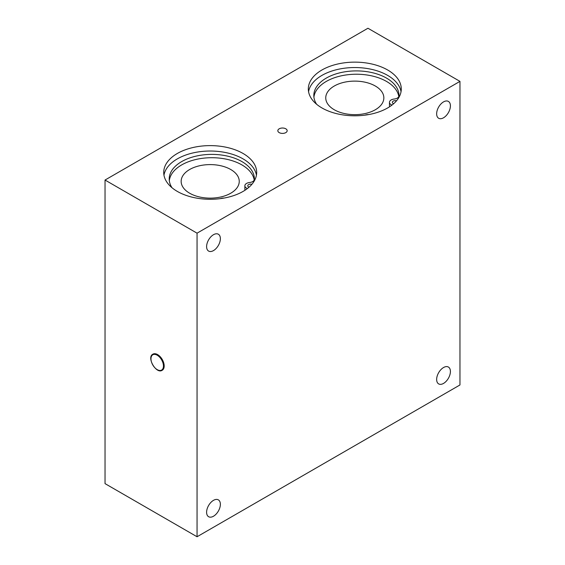 <?xml version="1.0" encoding="UTF-8"?>
<svg xmlns="http://www.w3.org/2000/svg" width="565" height="565" viewBox="0 0 565 565"><rect width="100%" height="100%" fill="white"/><g stroke="black" fill="none" stroke-linecap="round" stroke-linejoin="round"><path stroke-width="0.85" d="M152.931 354.163A9.294 5.367 60 0 1 152.967 354.142A9.294 5.367 60 0 1 162.268 359.51A9.294 5.367 60 0 1 162.268 370.237A9.294 5.367 60 0 1 162.226 370.266M285.805 132.613A4.668 2.698 180 0 1 278.234 131.807A4.668 2.698 180 0 1 282.5 128.015A4.668 2.698 180 0 1 286.766 131.807A4.668 2.698 180 0 1 285.805 132.613M163.963 175.157A46.478 26.83 180 0 1 210.201 151.025A46.478 26.83 180 0 1 256.439 175.157M308.561 91.671A46.478 26.83 180 0 1 354.799 67.539A46.478 26.83 180 0 1 401.037 91.671M450.411 105.867A9.732 5.622 -60 0 1 446.166 115.656A9.732 5.622 -60 0 1 438.666 118.269A9.732 5.622 -60 0 1 438.666 107.025A9.732 5.622 -60 0 1 448.398 101.41A9.732 5.622 -60 0 1 450.411 105.867M220.371 238.677A9.732 5.622 -60 0 1 216.12 248.473A9.732 5.622 -60 0 1 208.619 251.079A9.732 5.622 -60 0 1 208.619 239.843A9.732 5.622 -60 0 1 218.351 234.228A9.732 5.622 -60 0 1 220.371 238.677M220.371 504.319A9.732 5.622 -60 0 1 216.12 514.108A9.732 5.622 -60 0 1 208.619 516.721A9.732 5.622 -60 0 1 208.619 505.477A9.732 5.622 -60 0 1 218.351 499.863A9.732 5.622 -60 0 1 220.371 504.319M450.411 371.502A9.732 5.622 -60 0 1 446.166 381.297A9.732 5.622 -60 0 1 438.666 383.903A9.732 5.622 -60 0 1 438.666 372.667A9.732 5.622 -60 0 1 448.398 367.045A9.732 5.622 -60 0 1 450.411 371.502M177.339 191.422A46.478 26.83 180 0 1 163.723 172.452A46.478 26.83 180 0 1 210.201 145.615A46.478 26.83 180 0 1 256.68 172.452A46.478 26.83 180 0 1 227.985 197.242A46.478 26.83 180 0 1 177.339 191.422M321.937 107.936A46.478 26.83 180 0 1 308.321 88.966A46.478 26.83 180 0 1 354.799 62.136A46.478 26.83 180 0 1 401.277 88.966A46.478 26.83 180 0 1 372.589 113.756A46.478 26.83 180 0 1 321.937 107.936M197.051 536.75L459.966 384.963L459.966 81.374L197.051 233.168L105.034 180.037L105.034 483.626L197.051 536.75L197.051 233.168M105.034 180.037L367.949 28.25L459.966 81.374M334.261 86.028A29.048 16.773 0 0 0 325.751 97.886A29.048 16.773 0 0 0 354.799 114.653A29.048 16.773 0 0 0 383.847 97.886A29.048 16.773 0 0 0 365.915 82.391A29.048 16.773 0 0 0 334.261 86.028M189.656 169.507A29.048 16.773 0 0 0 181.153 181.365A29.048 16.773 0 0 0 210.201 198.138A29.048 16.773 0 0 0 239.249 181.365A29.048 16.773 0 0 0 221.318 165.877A29.048 16.773 0 0 0 189.656 169.507M393.636 103.706A2.903 1.674 180 0 1 393.219 103.508A2.903 1.674 180 0 1 392.364 102.322A2.903 1.674 180 0 1 396.51 100.803M391.962 105.076A5.812 3.355 180 0 1 389.462 102.322A5.812 3.355 180 0 1 394.222 99.023A5.812 3.355 0 0 0 398.982 95.76A42.587 24.585 0 0 0 398.989 95.485A42.587 24.585 0 0 0 356.402 70.9A42.587 24.585 0 0 0 313.815 95.485A42.587 24.585 0 0 0 316.633 104.278M313.914 97.152A42.587 24.585 180 0 1 355.879 74.227A42.587 24.585 180 0 1 398.805 96.544M389.462 102.322L389.462 105.641A5.812 3.355 0 0 0 389.737 106.665M364.99 115.147A5.812 3.355 180 0 1 368.634 114.582M249.038 187.192A2.903 1.674 180 0 1 248.614 186.994A2.903 1.674 180 0 1 247.767 185.807A2.903 1.674 180 0 1 251.905 184.289M247.364 188.562A5.812 3.355 180 0 1 244.857 185.807A5.812 3.355 180 0 1 249.624 182.509A5.812 3.355 0 0 0 254.384 179.246A42.587 24.585 0 0 0 254.384 178.971A42.587 24.585 0 0 0 211.804 154.386A42.587 24.585 0 0 0 169.218 178.971A42.587 24.585 0 0 0 172.028 187.764M169.316 180.631A42.587 24.585 180 0 1 211.282 157.713A42.587 24.585 180 0 1 254.208 180.03M244.857 185.807L244.857 189.127A5.812 3.355 0 0 0 245.139 190.144M220.392 198.633A5.812 3.355 180 0 1 224.037 198.068M157.204 355.216A8.828 5.099 60 0 1 162.614 369.157A8.828 5.099 60 0 1 151.801 362.907A8.828 5.099 60 0 1 157.204 355.216M157.536 354.651A9.294 5.367 -120 0 0 152.889 354.184C146.356 357.242 156.272 374.418 162.183 370.287A9.294 5.367 -120 0 0 163.61 362.836A9.294 5.367 -120 0 0 157.536 354.651"/></g></svg>
